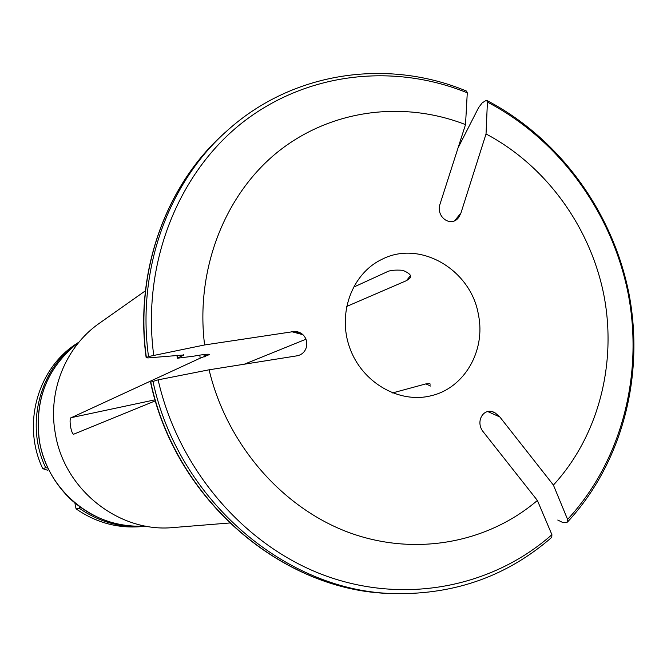 <?xml version="1.0" encoding="UTF-8"?>
<svg xmlns="http://www.w3.org/2000/svg" width="667" height="667" viewBox="0 0 667 667"><rect width="100%" height="100%" fill="white"/><g stroke="black" fill="none" stroke-linecap="round" stroke-linejoin="round"><path stroke-width="1" d="M79.473 506.628L79.29 508.287L76.08 508.871L74.962 503.493L75.379 503.41M48.699 469.735L47.365 470.168L42.788 468.684C21.677 424.921 37.452 368.501 76.68 343.597L79.106 341.988M79.29 508.287C99.65 522.344 121.819 528.297 145.798 526.138M79.098 342.004C40.053 367.342 24.554 423.853 45.698 467.717L47.891 468.059M45.698 467.717L42.788 468.684M145.815 526.146L142.913 526.463C118.834 528.848 96.548 522.986 76.08 508.871M155.386 400.817L74.254 433.975C71.427 436.56 68.176 416.975 71.477 417.6L200.142 358.187L209.621 354.502C209.021 353.827 203.785 354.369 193.922 356.128L177.305 358.237L183.892 354.961L148.399 357.896L146.181 357.804L148.516 356.545C136.485 269.885 168.417 182.233 227.68 130.232C293.071 71.444 387.627 58.237 466.5 91.079M553.41 485.076L499.833 416.958L495.356 413.056C484.159 405.953 474.42 421.519 483.492 432.141L537.385 500.458C486.927 543.513 413.757 556.962 347.349 531.933C281.082 506.72 226.613 443.613 209.096 369.801L295.89 356.003C311.264 354.202 309.922 331.657 294.447 331.457L204.602 344.964C195.248 269.985 224.412 195.256 277.264 152.343C330.348 109.58 402.885 100.175 465.516 124.612L440.137 203.768C435.243 217.125 451.767 228.431 459.088 216.808L460.964 212.956L486.035 133.967C545.948 165.583 590.42 227.013 603.918 295.273C617.058 363.582 598.507 436.018 553.41 485.076L567.592 519.418L567.45 522.078L566.758 522.294L562.773 522.528L557.762 520.035M486.035 133.967L487.41 102.101L486.643 100.367L485.768 100.642L482.216 102.86L478.648 107.545L458.579 146.857M410.355 275.796L406.428 280.665L408.904 279.031C412.54 276.421 410.472 273.512 402.685 270.293C394.756 269.751 389.328 270.368 386.401 272.144L353.327 287.285M465.516 124.612L467.284 92.813L466.525 91.104M209.096 369.801L158.121 379.848L150.767 382.124C175.638 500.5 283.825 592.179 392.221 593.513L395.514 593.622C286.643 592.288 177.931 500.133 152.918 381.149M537.385 500.458L551.909 534.684L551.751 537.352C507.729 575.729 455.653 594.48 395.514 593.622M478.456 314.899C485.876 350.542 464.532 387.944 431.407 395.673C399.316 404.027 362.181 382.708 349.833 348.082C337.143 313.582 352.009 273.42 382.016 259.296C420.068 239.62 471.169 269.743 478.456 314.899M306.145 339.144L244.33 364.199M406.428 280.665L346.548 306.52M430.765 386.093L425.863 383.9L429.323 383.633M425.863 383.9L392.471 392.946M204.602 344.964L148.516 356.545M229.515 522.995L172.961 527.572C119.001 532.866 64.132 489.711 55.294 433.367C47.574 391.279 65.658 346.807 99.049 323.495L145.406 290.804M200.142 358.187L199.817 355.111M146.173 357.779C134.242 271.627 166.05 184.35 225.221 132.425C166.216 184.192 134.417 271.419 146.39 357.645M209.113 354.836L209.046 354.21M205.703 356.386L205.478 354.369M204.26 356.903L204.01 354.527M487.41 102.101C559.013 139.461 612.006 212.364 628.122 293.455C643.797 374.596 621.727 460.905 567.592 519.418M551.909 534.684C492.379 587.268 404.594 604.894 324.354 575.346C244.297 545.623 178.322 469.159 158.121 379.848M39.486 441.221C34.117 399.892 47.274 366.875 78.956 342.171C47.199 366.942 34 399.983 39.37 441.296C43.789 464.574 54.594 484.242 71.794 500.308C93.105 518.868 117.7 527.464 145.581 526.105C96.732 530.707 47.407 491.871 39.486 441.221M153.702 355.178C141.771 264.707 177.355 174.412 241.387 123.412C305.694 72.545 392.93 62.573 467.284 92.813M291.396 331.607L302.726 334.651M71.477 417.6L155.086 399.8M177.522 358.087L177.18 355.211M183.575 355.178L183.517 354.761M460.964 212.956L454.786 220.627M499.833 416.958L487.744 411.556M567.75 521.769C622.436 462.564 644.722 375.488 628.956 293.655C612.731 211.881 559.33 138.361 487.052 100.575M392.221 593.513C283.517 592.138 175.404 500.508 150.559 382.283M294.447 331.457L300.325 333.058M176.938 355.236L177.28 358.196M225.221 132.425L227.68 130.232M459.088 216.808L457.929 218.234M409.513 278.297L409.004 278.923M495.356 413.056L492.913 411.964M430.398 384.109L429.39 383.65"/></g></svg>
